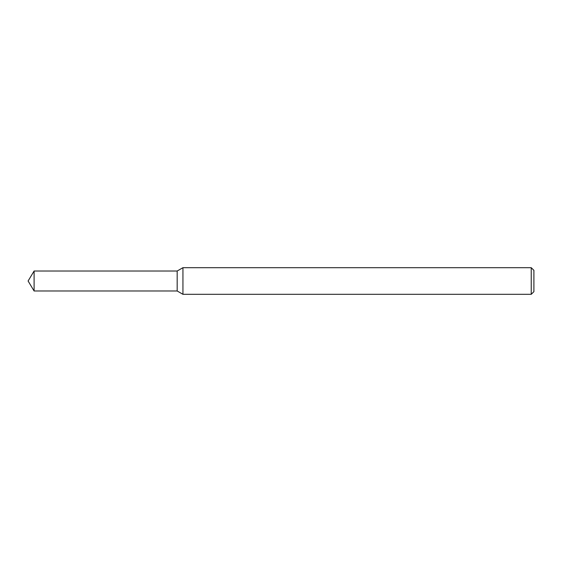 <?xml version="1.0" encoding="UTF-8"?>
<svg xmlns="http://www.w3.org/2000/svg" width="562" height="562" viewBox="0 0 562 562"><rect width="100%" height="100%" fill="white"/><g stroke="black" fill="none" stroke-linecap="round" stroke-linejoin="round"><path stroke-width="0.42" stroke-dasharray="2.81 2.11" d="M177.178 271.017L177.178 290.983L177.178 271.017M182.938 267.688L182.938 294.312M531.238 267.688L531.238 294.312M533.9 270.35L533.9 291.65M34.099 271.017L34.099 290.983"/><path stroke-width="0.84" d="M34.099 271.017L177.178 271.017L177.178 290.983L177.178 271.017L182.938 267.688L182.938 294.312L177.178 290.983L34.099 290.983L34.099 271.017L28.1 281L34.099 290.983M531.238 294.312L531.238 267.688L533.9 270.35L533.9 291.65L531.238 294.312L182.938 294.312M531.238 267.688L182.938 267.688"/></g></svg>
